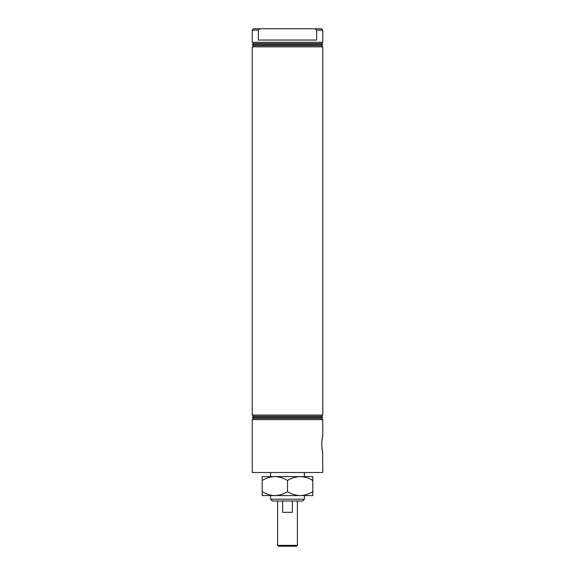 <?xml version="1.0" encoding="UTF-8"?>
<svg xmlns="http://www.w3.org/2000/svg" width="575" height="575" viewBox="0 0 575 575"><rect width="100%" height="100%" fill="white"/><g stroke="black" fill="none" stroke-linecap="round" stroke-linejoin="round"><path stroke-width="0.86" d="M322.783 46.841L252.217 46.841L252.217 415.064L322.783 415.064L322.783 46.841L321.583 45.648L253.417 45.648L252.217 46.841M321.583 45.648L322.647 44.584L252.353 44.584L253.417 45.648M322.647 44.584L321.583 43.52L253.417 43.52L252.353 44.584M321.583 43.52L322.783 42.32L252.217 42.32L253.417 43.52M252.217 30.108L253.575 28.75L260.022 28.75L258.369 30.108L260.022 28.75L321.425 28.75L322.783 30.108L316.631 30.108L316.631 40.056L258.369 40.056L258.369 30.108L252.217 30.108L252.217 42.32M322.783 30.108L322.783 42.32M322.783 415.064L321.583 416.264L253.417 416.264L252.217 415.064M253.417 416.264L252.353 417.328L322.647 417.328L321.583 416.264M322.647 417.328L321.583 418.392L253.417 418.392L252.353 417.328M253.417 418.392L252.217 419.592L252.217 472.513L322.783 472.513L322.661 452.388C321.569 450.182 321.569 438.768 322.661 436.547L322.783 435.677L322.661 436.547M321.583 418.392L322.783 419.592L252.217 419.592M322.395 437.834L322.093 439.652M321.849 441.931L321.784 443.188M321.756 444.475L321.784 445.747M321.849 447.012L322.252 450.304M322.402 451.159L322.783 453.265M302.651 501.012L272.349 501.012L270.537 499.208L304.463 499.208L302.651 501.012M270.624 472.513L270.624 476.589M304.376 472.513L304.376 476.589M270.537 495.585L270.537 499.208M304.463 495.585L304.463 499.208M322.783 419.592L322.783 435.677M316.631 30.108L314.978 28.75M297.383 545.344L296.477 546.25L278.523 546.25L277.617 545.344L297.383 545.344L297.383 501.012M292.38 501.012L292.38 512.325L282.62 512.325L282.62 501.012M262.171 491.668L262.171 495.585L274.836 495.585C270.387 495.434 266.16 494.126 262.171 491.668L262.171 480.506C266.11 478.055 270.336 476.747 274.836 476.589C279.285 476.74 283.504 478.041 287.5 480.506C291.467 478.055 295.687 476.747 300.164 476.589C304.642 476.747 308.868 478.048 312.829 480.506L312.829 476.589L262.171 476.589L262.171 480.506M312.829 491.668C308.868 494.119 304.642 495.427 300.164 495.585L312.829 495.585L312.829 480.506M287.5 491.668C283.554 494.119 279.335 495.42 274.836 495.585L300.164 495.585C295.687 495.427 291.467 494.119 287.5 491.668L287.5 480.506M277.617 501.012L277.617 545.344"/></g></svg>
